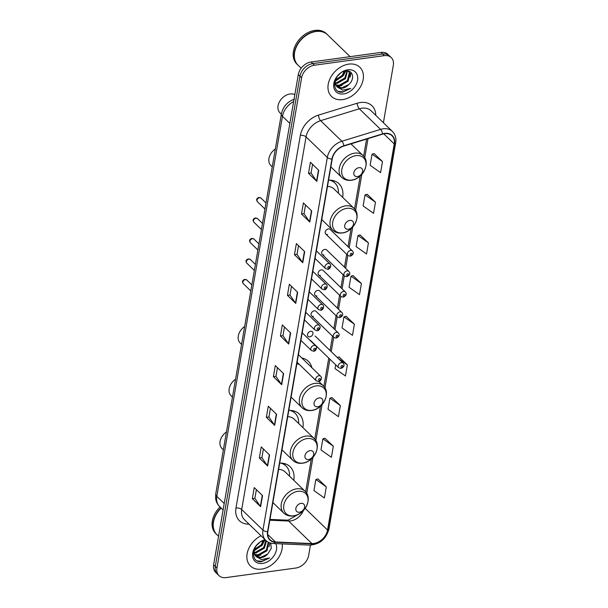 <?xml version="1.0" encoding="UTF-8"?>
<svg xmlns="http://www.w3.org/2000/svg" width="608" height="608" viewBox="0 0 608 608"><rect width="100%" height="100%" fill="white"/><g stroke="black" fill="none" stroke-linecap="round" stroke-linejoin="round"><path stroke-width="0.91" d="M322.179 254.44L344.394 275.964A3.177 2.326 -45.9 0 1 344.242 273.007A3.177 2.326 -45.9 0 1 347.084 270.902A3.177 2.326 -45.9 0 1 348.817 271.396L326.602 249.873A3.177 2.326 134.1 0 0 324.87 249.386A3.177 2.326 134.1 0 0 322.027 251.492A3.177 2.326 134.1 0 0 322.179 254.44A3.177 2.326 134.1 0 0 323.912 254.934M318.645 274.922L340.852 296.438A3.177 2.326 -45.9 0 1 340.7 293.489A3.177 2.326 -45.9 0 1 343.543 291.384A3.177 2.326 -45.9 0 1 345.276 291.878L323.068 270.355A3.177 2.326 134.1 0 0 321.336 269.868A3.177 2.326 134.1 0 0 318.493 271.974A3.177 2.326 134.1 0 0 318.645 274.922A3.177 2.326 134.1 0 0 320.378 275.409M315.104 295.404L337.318 316.92A3.177 2.326 -45.9 0 1 337.166 313.971A3.177 2.326 -45.9 0 1 340.009 311.866A3.177 2.326 -45.9 0 1 341.742 312.36L319.527 290.837A3.177 2.326 134.1 0 0 317.794 290.35A3.177 2.326 134.1 0 0 314.952 292.448A3.177 2.326 134.1 0 0 315.104 295.404A3.177 2.326 134.1 0 0 316.836 295.891M311.57 315.886L333.777 337.402A3.177 2.326 -45.9 0 1 333.625 334.453A3.177 2.326 -45.9 0 1 336.467 332.348A3.177 2.326 -45.9 0 1 338.2 332.834L315.993 311.319A3.177 2.326 134.1 0 0 314.26 310.825A3.177 2.326 134.1 0 0 311.418 312.93A3.177 2.326 134.1 0 0 311.57 315.886A3.177 2.326 134.1 0 0 313.302 316.373M325.721 233.958L347.928 255.482A3.177 2.326 -45.9 0 1 347.776 252.525A3.177 2.326 -45.9 0 1 350.618 250.428A3.177 2.326 -45.9 0 1 352.351 250.914L330.144 229.391A3.177 2.326 134.1 0 0 328.411 228.904A3.177 2.326 134.1 0 0 325.569 231.01A3.177 2.326 134.1 0 0 325.721 233.958A3.177 2.326 134.1 0 0 327.454 234.452M310.718 331.307A3.177 2.326 134.1 0 0 307.876 333.412A3.177 2.326 134.1 0 0 308.028 336.361A3.177 2.326 134.1 0 0 309.761 336.855A3.177 2.326 134.1 0 0 312.603 334.75A3.177 2.326 134.1 0 0 312.451 331.801A3.177 2.326 134.1 0 0 310.718 331.307M342.638 197.319A22.458 16.424 134.1 0 0 338.99 183.76A22.458 16.424 134.1 0 0 328.578 180.135M311.866 367.696A22.458 16.424 134.1 0 0 308.332 361.281A22.458 16.424 134.1 0 0 301.811 357.952M302.868 427.561A22.458 16.424 134.1 0 0 299.227 414.002A22.458 16.424 134.1 0 0 288.808 410.377M293.763 480.282A22.458 16.424 134.1 0 0 290.115 466.716A22.458 16.424 134.1 0 0 279.703 463.091M351.743 144.605A22.458 16.424 134.1 0 0 351.903 143.564M383.405 122.717L393.33 65.238A12.715 9.295 134.1 0 0 391.263 57.6L387.942 54.386A12.715 9.295 134.1 0 0 381.011 52.425L311.136 61.993A12.715 9.295 134.1 0 0 298.3 74.579L213.628 564.786A12.715 9.295 134.1 0 0 215.703 572.424L217.36 574.028A12.715 9.295 134.1 0 1 215.293 566.398A12.715 9.295 134.1 0 0 217.36 574.028L219.024 575.639A12.715 9.295 134.1 0 0 225.956 577.6L295.822 568.032A12.715 9.295 134.1 0 0 308.659 555.446L310.437 545.133M391.263 57.6A12.715 9.295 134.1 0 0 384.332 55.64L314.458 65.208L312.793 63.604A12.715 9.295 134.1 0 0 299.964 76.19L215.293 566.398L299.964 76.19A12.715 9.295 134.1 0 1 312.793 63.604L382.668 54.028L312.793 63.604L311.136 61.993M389.599 55.989A12.715 9.295 134.1 0 0 382.668 54.028A12.715 9.295 134.1 0 1 389.599 55.989M348.756 64.121A20.345 14.881 134.1 0 0 330.562 77.588A20.345 14.881 134.1 0 0 331.535 96.474A20.345 14.881 134.1 0 0 342.623 99.613A20.345 14.881 134.1 0 0 360.818 86.146A20.345 14.881 134.1 0 0 359.845 67.26A20.345 14.881 134.1 0 0 348.756 64.121A20.345 14.881 134.1 0 0 330.562 77.588A20.345 14.881 134.1 0 0 331.535 96.474A20.345 14.881 134.1 0 0 342.623 99.613A20.345 14.881 134.1 0 0 360.818 86.146A20.345 14.881 134.1 0 0 359.845 67.26A20.345 14.881 134.1 0 0 348.756 64.121M261.022 535.747A20.345 14.881 134.1 0 0 250.435 565.98A20.345 14.881 134.1 0 0 261.524 569.118A20.345 14.881 134.1 0 0 282.196 543.917A20.345 14.881 134.1 0 1 261.524 569.118A20.345 14.881 134.1 0 1 250.435 565.98A20.345 14.881 134.1 0 1 261.022 535.747M384.636 133.699A13.558 9.918 -45.9 0 1 392.023 135.789A13.558 9.918 -45.9 0 1 394.235 143.936L327.545 530.039A13.558 9.918 -45.9 0 1 311.866 543.56L275.47 541.979A13.558 9.918 -45.9 0 1 270.066 539.79A13.558 9.918 -45.9 0 1 267.854 531.65L332.226 159A13.558 9.918 -45.9 0 1 343.862 146.034L382.576 134.163A13.558 9.918 -45.9 0 1 384.636 133.699M384.682 133.41A13.9 10.169 134.1 0 0 382.576 133.874L343.862 145.745A13.9 10.169 134.1 0 0 331.938 159.038L267.566 531.688A13.9 10.169 134.1 0 0 275.371 542.275L311.76 543.864A13.9 10.169 134.1 0 0 327.834 530.001L394.524 143.898A13.9 10.169 134.1 0 0 384.682 133.41M326.298 486.886L315.864 479.499L313.941 490.588L324.383 497.975L326.298 486.886L317.976 478.952M333.321 446.219L322.886 438.832L320.971 449.928L331.406 457.315L333.321 446.219L324.999 438.284M340.343 405.551L329.908 398.172L327.993 409.26L338.428 416.647L340.343 405.551L332.021 397.617M335.669 364.8L335.016 368.592L345.45 375.98L347.373 364.891L339.051 356.949M382.493 161.561L372.05 154.174L370.135 165.262L380.578 172.649L382.493 161.561L374.171 153.619M375.47 202.228L365.028 194.841L363.113 205.93L373.548 213.317L375.47 202.228L367.148 194.286M368.44 242.888L358.006 235.501L356.09 246.597L366.525 253.984L368.44 242.888L360.118 234.954M361.418 283.556L350.983 276.169L349.068 287.265L359.503 294.644L361.418 283.556L353.096 275.622M354.396 324.224L343.953 316.836L342.038 327.925L352.48 335.312L354.396 324.224L346.074 316.282M314.458 65.208A12.715 9.295 134.1 0 0 301.621 77.794L216.95 568.001A12.715 9.295 134.1 0 0 219.024 575.639M274.672 425.38L266.365 417.331L268.288 406.243L276.587 414.291L274.672 425.38A3.39 1.573 9.8 0 1 274.428 425.091L276.336 414.048M267.649 466.047L259.342 457.999L261.258 446.91L269.564 454.951L267.649 466.047A3.39 1.573 9.8 0 1 267.406 465.758L269.314 454.708M260.627 506.707L252.32 498.666L254.235 487.578L262.542 495.619L260.627 506.707A3.39 1.573 9.8 0 1 260.376 506.426L262.291 495.376M295.746 303.384L287.44 295.336L289.355 284.248L297.662 292.288L295.746 303.384A3.39 1.573 9.8 0 1 295.503 303.096L297.411 292.045M302.769 262.717L294.462 254.668L296.385 243.58L304.684 251.628L302.769 262.717A3.39 1.573 9.8 0 1 302.526 262.428L304.433 251.385M309.791 222.049L301.492 214.008L303.407 202.912L311.706 210.961L309.791 222.049A3.39 1.573 9.8 0 1 309.548 221.768L311.456 210.718M316.814 181.382L308.514 173.341L310.43 162.252L318.736 170.293L316.814 181.382A3.39 1.573 9.8 0 1 316.57 181.1L318.478 170.05M281.694 384.712L273.395 376.671L275.31 365.575L283.609 373.624L281.694 384.712A3.39 1.573 9.8 0 1 281.451 384.431L283.358 373.38M288.716 344.044L280.417 336.004L282.332 324.915L290.639 332.956L288.716 344.044A3.39 1.573 9.8 0 1 288.473 343.763L290.381 332.713M280.417 336.004L282.978 335.654M284.476 326.982L282.971 335.7L288.473 343.763M273.395 376.671L275.948 376.322M277.446 367.65L275.941 376.367L281.451 384.431M308.514 173.341L311.076 172.991M312.573 164.32L311.068 173.037L316.57 181.1M301.492 214.008L304.046 213.651M305.543 204.987L304.038 213.704L309.548 221.768M294.462 254.668L297.023 254.319M298.52 245.655L297.016 254.372L302.526 262.428M287.44 295.336L290.001 294.986M291.498 286.322L289.993 295.032L295.503 303.096M252.32 498.666L254.881 498.317M256.378 489.653L254.874 498.362L260.376 506.426M259.342 457.999L261.904 457.649M263.401 448.985L261.896 457.695L267.406 465.758M266.365 417.331L268.926 416.982M270.423 408.318L268.918 417.035L274.428 425.091M343.953 316.836L346.172 316.259M350.983 276.169L353.195 275.591M358.006 235.501L360.225 234.924M365.028 194.841L367.247 194.264M372.05 154.174L374.27 153.596M347.373 364.891L338.223 358.416M337.204 357.428L339.15 356.926M329.908 398.172L332.128 397.594M322.886 438.832L325.098 438.254M315.864 479.499L318.075 478.922M350.117 56.65L327.53 34.77A21.189 15.496 134.1 0 0 315.978 31.51A21.189 15.496 134.1 0 0 297.031 45.532A21.189 15.496 134.1 0 0 298.042 65.208L301.158 68.225M327.431 34.671A21.189 15.496 134.1 0 0 327.324 34.572A21.189 15.496 134.1 0 0 315.772 31.304A21.189 15.496 134.1 0 0 296.818 45.334A21.189 15.496 134.1 0 0 297.836 65.01A21.189 15.496 134.1 0 0 297.943 65.109M327.324 34.572L326.39 33.668A21.189 15.496 134.1 0 0 314.838 30.4A21.189 15.496 134.1 0 0 295.883 44.43A21.189 15.496 134.1 0 0 296.902 64.106L297.836 65.01M347.449 70.976L345.481 78.66L337.197 83.395L335.122 83.319M346.955 70.946L344.82 78.022L336.536 82.756L335.031 82.749M348.141 71.068L349.995 73.287L348.118 81.214L339.826 85.948L335.806 85.234M348.589 71.372L349.342 72.648L347.457 80.575L339.173 85.31L335.593 84.801M348.886 84.482C355.27 78.827 352.822 69.753 345.846 71.007C333.61 72.094 329.931 93.313 342.547 92.203L350.74 88.426L342.654 90.136L337.22 86.982A9.584 7.007 134.1 0 0 342.167 88.213A9.584 7.007 134.1 0 0 348.886 84.482L341.81 87.864L336.604 86.382M337.22 86.982L335.624 84.869L335.023 80.636M336.923 86.716L334.506 82.901M340.419 73.272L337.402 76.213M345.04 71.144L342.844 76.106L335.008 80.788M344.227 71.349L342.182 75.468L335.259 79.982M347.768 69.814A13.817 10.108 134.1 0 0 333.822 83.494A13.817 10.108 134.1 0 0 343.604 93.921A13.817 10.108 134.1 0 0 357.557 80.241A13.817 10.108 134.1 0 0 347.768 69.814M350.74 88.426L342.851 91.838L338.603 91.375M351.097 72.603L350.132 77.208M341.886 85.546L337.121 86.769M345.694 71.03L343.307 75.643L334.962 81.487M294.834 94.643A11.864 8.679 134.1 0 0 290.046 93.982A11.864 8.679 134.1 0 0 279.429 101.84A11.864 8.679 134.1 0 0 279.999 112.86L281.344 114.16M357.443 176.548A5.084 3.716 134.1 0 0 362.581 171.509A5.084 3.716 134.1 0 0 358.978 167.671A5.084 3.716 134.1 0 0 353.841 172.71A5.084 3.716 134.1 0 0 357.443 176.548M348.338 229.262A5.084 3.716 134.1 0 0 353.468 224.23A5.084 3.716 134.1 0 0 349.874 220.392A5.084 3.716 134.1 0 0 344.736 225.424A5.084 3.716 134.1 0 0 348.338 229.262M321.761 219.579L332.644 230.128A15.253 11.157 134.1 0 1 331.915 215.962A15.253 11.157 134.1 0 1 345.564 205.861A15.253 11.157 134.1 0 1 353.879 208.21L333.982 188.936A15.253 11.157 134.1 0 0 327.484 186.458M338.39 193.2A20.132 14.721 134.1 0 0 334.879 183.016A20.132 14.721 134.1 0 0 329.445 180.12M334.879 183.016L334.05 182.218A20.132 14.721 134.1 0 0 331.2 180.226M275.333 148.968A11.864 8.679 134.1 0 0 270.894 165.574L272.24 166.873M317.672 406.79A5.084 3.716 134.1 0 0 322.81 401.751A5.084 3.716 134.1 0 0 319.208 397.913A5.084 3.716 134.1 0 0 314.07 402.952A5.084 3.716 134.1 0 0 317.672 406.79M299.182 364.26A15.253 11.157 134.1 0 0 296.818 363.987M244.667 326.496A11.864 8.679 134.1 0 0 240.228 343.102L241.574 344.402M308.568 459.504A5.084 3.716 134.1 0 0 313.705 454.472A5.084 3.716 134.1 0 0 310.103 450.634A5.084 3.716 134.1 0 0 304.965 455.666A5.084 3.716 134.1 0 0 308.568 459.504M281.99 449.821L292.874 460.37A15.253 11.157 134.1 0 1 292.144 446.204A15.253 11.157 134.1 0 1 305.794 436.103A15.253 11.157 134.1 0 1 314.108 438.452L294.211 419.178A15.253 11.157 134.1 0 0 287.713 416.7M298.619 423.442A20.132 14.721 134.1 0 0 295.108 413.258A20.132 14.721 134.1 0 0 289.674 410.362M295.108 413.258L294.28 412.46A20.132 14.721 134.1 0 0 291.43 410.468M235.562 379.21A11.864 8.679 134.1 0 0 231.124 395.816L232.469 397.115M299.463 512.225A5.084 3.716 134.1 0 0 304.593 507.194A5.084 3.716 134.1 0 0 300.998 503.356A5.084 3.716 134.1 0 0 295.86 508.387A5.084 3.716 134.1 0 0 299.463 512.225M272.886 502.542L283.769 513.084A15.253 11.157 134.1 0 1 283.039 498.917A15.253 11.157 134.1 0 1 296.689 488.817A15.253 11.157 134.1 0 1 305.003 491.173L285.106 471.892A15.253 11.157 134.1 0 0 278.608 469.422M289.514 476.163A20.132 14.721 134.1 0 0 286.003 465.979A20.132 14.721 134.1 0 0 280.569 463.083M286.003 465.979L285.175 465.173A20.132 14.721 134.1 0 0 282.325 463.19M226.457 431.931A11.864 8.679 134.1 0 0 222.019 448.537L223.364 449.836M266.494 540.983L264.381 548.165L256.097 552.9L254.022 552.824M265.856 540.451L263.72 547.527L255.436 552.262L253.931 552.254M268.713 542.366L267.018 550.719L258.734 555.454L254.706 554.739M268.234 542.131L266.357 550.08L258.073 554.815L254.494 554.306M264.754 540.512C252.51 541.599 248.832 562.818 261.448 561.708L269.64 557.931L261.554 559.641L256.128 556.487A9.584 7.007 134.1 0 0 261.075 557.718A9.584 7.007 134.1 0 0 267.786 553.987L260.71 557.369L255.512 555.887M256.128 556.487L254.524 554.374L253.924 550.141M255.824 556.221L253.414 552.406M259.32 542.777L256.302 545.718M263.94 540.649L261.744 545.612L253.908 550.293M263.127 540.854L261.083 544.973L254.159 549.488M265.05 539.653A13.817 10.108 134.1 0 0 252.609 553.812A13.817 10.108 134.1 0 0 262.512 563.426A13.817 10.108 134.1 0 0 273.95 555.811A13.817 10.108 134.1 0 0 275.774 543.636M267.786 553.987L271.244 548.408L270.765 543.119M220.05 506.973A21.189 15.496 134.1 0 0 215.802 533.611L216.737 534.516A21.189 15.496 134.1 0 0 216.843 534.614M220.985 507.878A21.189 15.496 134.1 0 0 216.737 534.516M221.19 508.083A21.189 15.496 134.1 0 0 216.942 534.713L218.553 536.271M269.64 557.931L261.752 561.344L257.503 560.88M269.982 542.883L269.032 546.714M260.786 555.051L256.021 556.274M264.594 540.535L262.208 545.148L253.87 550.992M298.3 74.579L301.621 77.794M381.011 52.425L384.332 55.64M213.628 564.786L216.95 568.001M293.656 101.483A16.956 12.396 134.1 0 0 282.469 116.288L289.864 123.447M215.749 493.901A8.474 3.944 9.8 0 0 216.82 496.341A16.956 12.396 134.1 0 0 219.587 506.525C217.246 504.199 215.908 501.364 215.582 498.013L215.749 493.901L281.398 113.848A8.474 3.944 9.8 0 0 282.469 116.288L216.82 496.341L224.215 503.508M311.866 543.56L288.618 521.041A13.558 9.918 134.1 0 0 290.609 520.942A13.558 9.918 134.1 0 0 303.445 510.446M269.83 520.22L288.618 521.041A7.63 4.362 -87.5 0 0 286.68 520.129L288.42 520.038L298.756 514.094M394.235 143.936L383.815 133.844M249.105 524.21L247.874 524.157A21.189 15.496 -45.9 0 1 235.98 508.007L300.352 135.364A4.241 1.968 9.8 0 1 306.067 136.876L327.324 157.464A16.956 12.396 -45.9 0 1 341.863 141.254L380.585 129.382A16.956 12.396 -45.9 0 1 383.154 128.812A16.956 12.396 -45.9 0 1 392.396 131.427L371.138 110.831A16.956 12.396 134.1 0 0 361.897 108.216A16.956 12.396 134.1 0 0 359.328 108.794L320.606 120.665A16.956 12.396 134.1 0 0 306.067 136.876L241.695 509.519A16.956 12.396 134.1 0 0 244.462 519.703L265.711 540.299A16.956 12.396 -45.9 0 1 262.952 530.115L327.324 157.464A4.241 1.968 9.8 0 0 331.938 159.038M382.576 133.874A4.241 1.74 73 0 0 380.585 129.382L359.328 108.794A4.241 1.74 -107 0 1 357.246 103.223A21.189 15.496 -45.9 0 1 375.736 115.292M267.566 531.688A4.241 1.968 -170.2 0 1 262.952 530.115L241.695 509.519A4.241 1.968 9.8 0 0 235.98 508.007M275.371 542.275A4.241 2.424 92.5 0 1 273.547 543.537L309.936 545.118C319.816 544.358 326.169 538.962 328.996 528.93L395.686 142.827A4.241 1.968 -170.2 0 1 394.524 143.898M300.352 135.364A21.189 15.496 -45.9 0 1 318.531 115.094A4.241 1.74 -107 0 0 320.606 120.665L341.863 141.254A4.241 1.74 73 0 1 343.862 145.745M311.76 543.864A4.241 2.424 92.5 0 1 309.936 545.118M327.834 530.001A4.241 1.968 9.8 0 0 328.996 528.93M318.531 115.094L357.246 103.223M248.224 523.351A4.241 2.424 -87.5 0 0 247.874 524.157M275.47 541.979L267.71 534.462M327.545 530.039L305.148 508.349M306.736 493.392L312.976 457.262M315.841 440.671L322.08 404.548M324.946 387.957L329.908 359.214M331.223 351.629L333.693 337.318M335 329.734L337.227 316.836M338.542 309.259L340.769 296.354M342.076 288.777L344.303 275.88M345.618 268.295L347.844 255.398M349.152 247.813L352.746 227.02M355.612 210.429L361.851 174.306M364.716 157.708L368.015 138.624M351.728 180.097A14.014 10.252 134.1 0 0 365.872 166.227A14.014 10.252 134.1 0 0 355.946 155.648A14.014 10.252 134.1 0 0 341.802 169.518A14.014 10.252 134.1 0 0 351.728 180.097M362.984 155.496A15.253 11.157 134.1 0 0 354.669 153.14A15.253 11.157 134.1 0 0 341.02 163.24A15.253 11.157 134.1 0 0 341.749 177.407C344.303 179.778 347.48 180.728 351.287 180.264C362.794 179.231 371.1 162.503 362.984 155.496L350.968 143.853M342.616 232.818A14.014 10.252 134.1 0 0 356.767 218.941A14.014 10.252 134.1 0 0 346.841 208.362A14.014 10.252 134.1 0 0 332.698 222.239A14.014 10.252 134.1 0 0 342.616 232.818M334.02 182.187A20.322 14.858 134.1 0 0 332.47 180.424M311.957 410.339A14.014 10.252 134.1 0 0 326.101 396.469A14.014 10.252 134.1 0 0 316.175 385.89A14.014 10.252 134.1 0 0 302.032 399.768A14.014 10.252 134.1 0 0 311.957 410.339M323.213 385.738A15.253 11.157 134.1 0 0 314.898 383.382A15.253 11.157 134.1 0 0 301.249 393.482A15.253 11.157 134.1 0 0 301.986 407.649C304.532 410.02 307.709 410.97 311.516 410.506C323.023 409.473 331.337 392.745 323.213 385.738L318.812 381.474M302.852 463.06A14.014 10.252 134.1 0 0 316.996 449.183A14.014 10.252 134.1 0 0 307.07 438.604A14.014 10.252 134.1 0 0 292.927 452.481A14.014 10.252 134.1 0 0 302.852 463.06M294.257 412.429A20.322 14.858 134.1 0 0 292.699 410.666M293.74 515.774A14.014 10.252 134.1 0 0 307.891 501.904A14.014 10.252 134.1 0 0 297.966 491.325A14.014 10.252 134.1 0 0 283.822 505.202A14.014 10.252 134.1 0 0 293.74 515.774M284.042 463.478L285.16 465.158A20.322 14.858 134.1 0 0 283.594 463.387M351.34 253.278A1.056 0.775 134.1 0 0 351.021 255.124A1.056 0.775 134.1 0 0 351.34 253.278M347.799 273.76A1.056 0.775 134.1 0 0 347.48 275.606A1.056 0.775 134.1 0 0 347.799 273.76M344.265 294.242A1.056 0.775 134.1 0 0 343.946 296.088A1.056 0.775 134.1 0 0 344.265 294.242M340.723 314.724A1.056 0.775 134.1 0 0 340.404 316.57A1.056 0.775 134.1 0 0 340.723 314.724M337.189 335.198A1.056 0.775 134.1 0 0 336.87 337.052A1.056 0.775 134.1 0 0 337.189 335.198M310.65 340.548L338.671 367.703A3.177 2.326 -45.9 0 1 338.519 364.747A3.177 2.326 -45.9 0 1 341.362 362.649A3.177 2.326 -45.9 0 1 343.094 363.136L315.073 335.988M342.084 365.499A1.056 0.775 134.1 0 0 341.764 367.346A1.056 0.775 134.1 0 0 342.084 365.499M257.427 201.727C256.029 199.736 256.538 198.307 258.978 197.433L260.969 198.071A2.546 1.862 134.1 0 0 259.586 197.684A2.546 1.862 134.1 0 0 257.306 199.363A2.546 1.862 134.1 0 0 257.427 201.727L264.959 209.015M328.183 263.5A3.177 2.326 -45.9 0 1 329.916 263.986C331.953 265.574 329.726 269.587 327.826 269.291L325.493 268.554A3.177 2.326 -45.9 0 1 325.333 265.597A3.177 2.326 -45.9 0 1 328.183 263.5M328.578 268.196A1.056 0.775 134.1 0 0 328.898 266.35A1.056 0.775 134.1 0 0 328.578 268.196M253.893 222.209C252.487 220.218 253.004 218.789 255.436 217.915L257.435 218.553A2.546 1.862 134.1 0 0 256.044 218.166A2.546 1.862 134.1 0 0 253.772 219.845A2.546 1.862 134.1 0 0 253.893 222.209L261.417 229.497M324.642 283.974A3.177 2.326 -45.9 0 1 326.374 284.468C328.419 286.049 326.184 290.062 324.292 289.773L321.951 289.036A3.177 2.326 -45.9 0 1 321.799 286.079A3.177 2.326 -45.9 0 1 324.642 283.974M325.044 288.678A1.056 0.775 134.1 0 0 325.364 286.832A1.056 0.775 134.1 0 0 325.044 288.678M250.352 242.691C248.953 240.7 249.462 239.271 251.902 238.389L253.893 239.035A2.546 1.862 134.1 0 0 252.51 238.64A2.546 1.862 134.1 0 0 250.23 240.327A2.546 1.862 134.1 0 0 250.352 242.691L257.883 249.979M321.108 304.456A3.177 2.326 -45.9 0 1 322.84 304.95C324.877 306.531 322.65 310.544 320.75 310.255L318.417 309.51A3.177 2.326 -45.9 0 1 318.265 306.561A3.177 2.326 -45.9 0 1 321.108 304.456M321.503 309.16A1.056 0.775 134.1 0 0 321.822 307.314A1.056 0.775 134.1 0 0 321.503 309.16M246.818 263.165C245.412 261.182 245.928 259.753 248.36 258.871L250.359 259.517A2.546 1.862 134.1 0 0 248.968 259.122A2.546 1.862 134.1 0 0 246.696 260.809A2.546 1.862 134.1 0 0 246.818 263.165L254.342 270.461M317.566 324.938A3.177 2.326 -45.9 0 1 319.299 325.424C321.343 327.013 319.109 331.026 317.216 330.737L314.876 329.992A3.177 2.326 -45.9 0 1 314.724 327.043A3.177 2.326 -45.9 0 1 317.566 324.938M317.969 329.642A1.056 0.775 134.1 0 0 318.288 327.796A1.056 0.775 134.1 0 0 317.969 329.642M243.276 283.647C241.878 281.664 242.387 280.227 244.826 279.353L246.818 279.999A2.546 1.862 134.1 0 0 245.434 279.604A2.546 1.862 134.1 0 0 243.154 281.291A2.546 1.862 134.1 0 0 243.276 283.647L250.808 290.943M314.032 345.42A3.177 2.326 -45.9 0 1 315.765 345.906C317.802 347.495 315.575 351.508 313.675 351.219L311.342 350.474A3.177 2.326 -45.9 0 1 311.19 347.525A3.177 2.326 -45.9 0 1 314.032 345.42M314.427 350.124A1.056 0.775 134.1 0 0 314.746 348.27A1.056 0.775 134.1 0 0 314.427 350.124M318.919 375.721A3.177 2.326 -45.9 0 1 320.652 376.208C322.696 377.796 320.469 381.809 318.569 381.512L316.228 380.775A3.177 2.326 -45.9 0 1 316.076 377.819A3.177 2.326 -45.9 0 1 318.919 375.721M319.322 380.418A1.056 0.775 134.1 0 0 319.641 378.571A1.056 0.775 134.1 0 0 319.322 380.418M219.587 506.525L223.106 509.937M281.398 113.848C283.062 106.56 287.44 101.642 294.538 99.081M265.711 540.299C267.824 542.298 270.438 543.377 273.547 543.537M395.686 142.827C396.416 138.214 395.314 134.414 392.396 131.427M269.975 519.399L286.68 520.129M305.649 491.864L311.342 458.911M314.762 439.143L320.446 406.19M323.866 386.43L328.761 358.097M330.068 350.512L332.538 336.201M333.845 328.616L336.08 315.719M337.387 308.142L339.614 295.237M340.921 287.66L343.155 274.763M344.462 267.178L346.689 254.281M347.996 246.696L351.112 228.669M354.525 208.901L360.217 175.948M363.637 156.18L366.594 139.065M348.354 71.113L348.939 71.676M330.866 166.866L341.749 177.407M353.879 208.21C361.996 215.217 353.689 231.944 342.175 232.978C338.375 233.449 335.198 232.499 332.644 230.128M334.035 182.202L332.918 180.523M291.095 397.108L301.986 407.649M302.875 358.986L302.252 358.044M314.108 438.452C322.225 445.459 313.918 462.186 302.412 463.22C298.604 463.691 295.427 462.741 292.874 460.37M294.264 412.444L293.147 410.765M305.003 491.173C313.12 498.18 304.813 514.908 293.299 515.941C289.499 516.405 286.322 515.455 283.769 513.084M347.928 255.482L350.269 256.219C353.461 254.691 354.152 252.92 352.351 250.914M344.394 275.964L346.727 276.701C349.927 275.173 350.618 273.402 348.817 271.396M340.852 296.438L343.193 297.183C346.385 295.655 347.077 293.884 345.276 291.878M337.318 316.92L339.652 317.665C342.851 316.13 343.543 314.366 341.742 312.36M333.777 337.402L336.118 338.147C339.31 336.612 340.001 334.841 338.2 332.834M338.671 367.703L341.012 368.44C344.204 366.913 344.896 365.142 343.094 363.136M260.969 198.071L266.008 202.95M316.358 250.853L329.916 263.986M315.05 258.438L325.493 268.554M257.435 218.553L262.466 223.432M312.824 271.335L326.374 284.468M311.509 278.92L321.951 289.036M253.893 239.035L258.932 243.914M309.282 291.817L322.84 304.95M307.975 299.402L318.417 309.51M250.359 259.517L255.39 264.396M305.748 312.299L319.299 325.424M304.433 319.876L314.876 329.992M246.818 279.999L251.856 284.878M302.206 332.781L315.765 345.906M300.899 340.358L311.342 350.474M298.429 354.669L320.652 376.208M297.114 362.254L316.228 380.775"/></g></svg>

